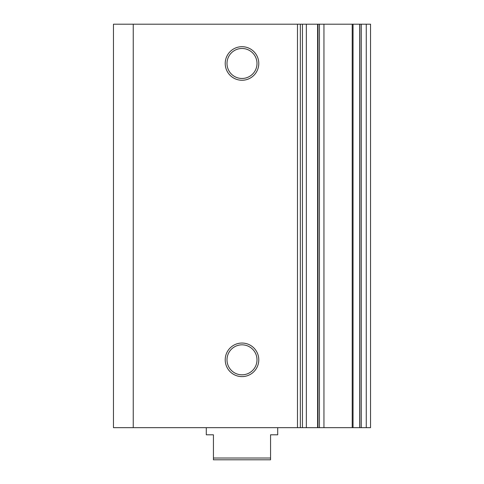<?xml version="1.0" encoding="UTF-8"?>
<svg xmlns="http://www.w3.org/2000/svg" width="484" height="484" viewBox="0 0 484 484"><rect width="100%" height="100%" fill="white"/><g stroke="black" fill="none" stroke-linecap="round" stroke-linejoin="round"><path stroke-width="0.73" d="M353.042 427.668L352.213 427.668L352.213 24.2L353.042 24.2L353.042 427.668L359.715 427.668L359.715 24.2L370.538 24.2L370.538 427.668L366.255 427.668L366.255 24.2M242 376.606A16.783 16.783 0 0 1 225.217 359.824A16.783 16.783 0 0 1 242 343.047A16.783 16.783 0 0 1 258.783 359.824A16.783 16.783 0 0 1 242 376.606M242 344.832A14.998 14.998 0 0 0 227.002 359.824A14.998 14.998 0 0 0 242 374.822A14.998 14.998 0 0 0 256.998 359.824A14.998 14.998 0 0 0 242 344.832M242 80.259A16.783 16.783 0 0 1 225.217 63.477A16.783 16.783 0 0 1 242 46.694A16.783 16.783 0 0 1 258.783 63.477A16.783 16.783 0 0 1 242 80.259M242 48.479A14.998 14.998 0 0 0 227.002 63.477A14.998 14.998 0 0 0 242 78.468A14.998 14.998 0 0 0 256.998 63.477A14.998 14.998 0 0 0 242 48.479M361.282 24.2L361.282 427.668L366.255 427.668M361.282 427.668L359.715 427.668M352.213 427.668L319.452 427.668L319.452 24.2L323.953 24.2L323.953 427.668M306.354 24.2L306.354 427.668L297.485 427.668L297.485 24.2L317.994 24.2L317.994 427.668L319.452 427.668M317.994 427.668L306.354 427.668M297.485 427.668L113.462 427.668L113.462 24.2L133.245 24.2L133.245 427.668M297.485 24.2L133.245 24.2M317.994 24.2L319.452 24.2M352.213 24.2L323.953 24.2M353.042 24.2L359.715 24.2M270.562 458.015L270.562 459.8L213.438 459.8L213.438 458.015L270.562 458.015L270.562 434.807L277.707 434.807L277.707 427.668M206.293 427.668L206.293 434.807L213.438 434.807L213.438 458.015M302.452 427.668L302.452 24.2M359.854 24.2L359.854 427.668M300.34 427.668L300.34 24.2M317.613 24.2L317.613 427.668"/></g></svg>
